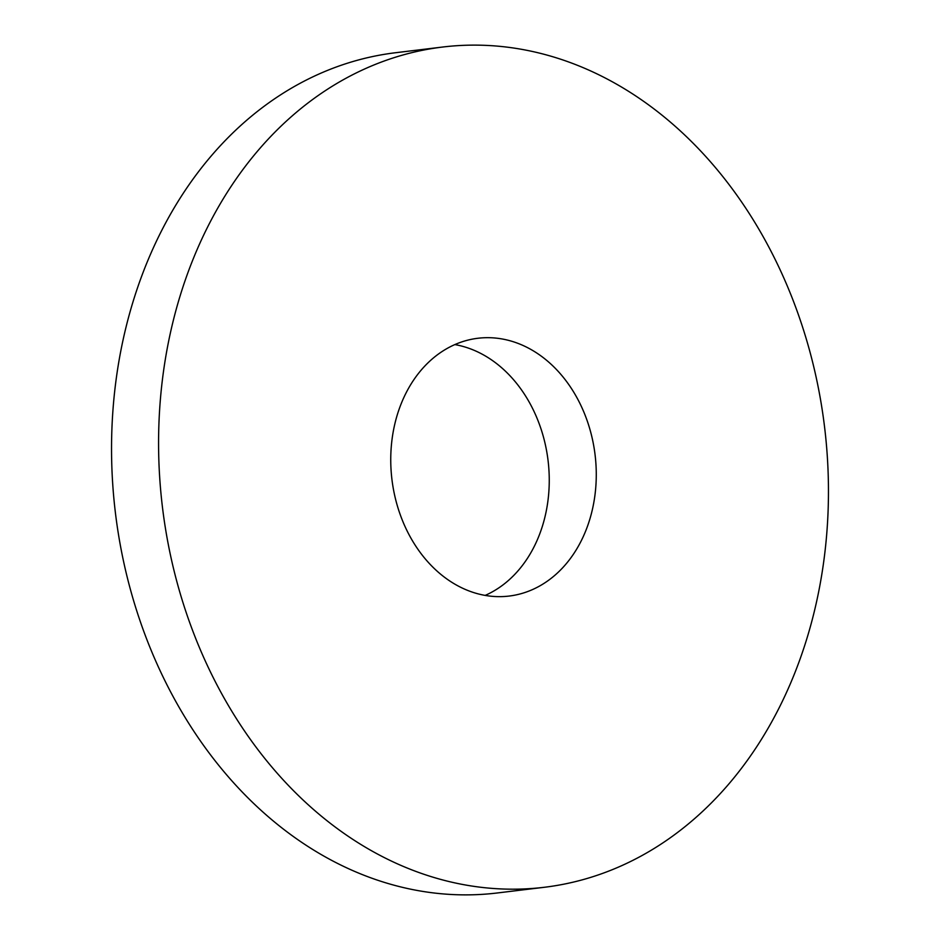 <?xml version="1.0" encoding="UTF-8"?>
<svg xmlns="http://www.w3.org/2000/svg" width="940" height="940" viewBox="0 0 940 940"><rect width="100%" height="100%" fill="white"/><g stroke="black" fill="none" stroke-linecap="round" stroke-linejoin="round"><path stroke-width="1.41" d="M466.369 340.515A129.838 102.319 83.1 0 0 393.002 486.838A129.838 102.319 83.1 0 0 509.092 596.066A129.838 102.319 83.1 0 0 520.666 593.798A129.838 102.319 83.1 0 0 594.021 447.487A129.838 102.319 83.1 0 0 477.943 338.259A129.838 102.319 83.1 0 0 466.369 340.515M582.001 879.911A423.188 333.477 83.1 0 0 821.114 403.037A423.188 333.477 83.1 0 0 442.74 47.024A423.188 333.477 83.1 0 0 405.034 54.414A423.188 333.477 83.1 0 0 165.922 531.288A423.188 333.477 83.1 0 0 544.284 887.289A423.188 333.477 83.1 0 0 582.001 879.911M442.74 47.024L395.716 52.711A423.188 333.477 83.1 0 0 357.999 60.09A423.188 333.477 83.1 0 0 118.887 536.963A423.188 333.477 83.1 0 0 497.26 892.977L544.284 887.289M485.157 595.408A129.838 102.319 83.1 0 0 548.067 460.565A129.838 102.319 83.1 0 0 454.843 344.592"/></g></svg>
